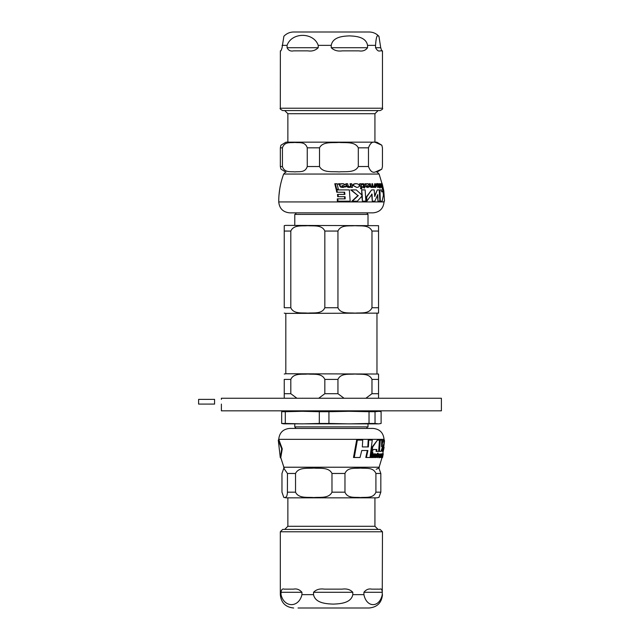 <?xml version="1.0" encoding="UTF-8"?>
<svg xmlns="http://www.w3.org/2000/svg" width="640" height="640" viewBox="0 0 640 640"><rect width="100%" height="100%" fill="white"/><g stroke="black" fill="none" stroke-linecap="round" stroke-linejoin="round"><path stroke-width="0.96" d="M374.928 142.168L374.928 113.72L287.864 113.72L287.864 142.168M280.952 145.216L285.976 142.168L376.808 142.168L381.832 145.216M382.448 147.824L381.84 145.224L375.464 142.44C372.6 141.248 370.272 143.048 368.48 147.824L368.48 166.528C370.272 171.304 372.6 173.096 375.464 171.912L381.84 169.128L382.448 166.528L382.448 147.824M285.976 172.184L280.952 169.128L280.344 166.528L280.344 147.824L280.952 145.224M307.256 166.528L307.256 147.824C305.12 141.24 298.88 143.056 294.848 142.44C290.816 143.056 284.568 141.24 282.44 147.824L282.44 166.528C284.568 173.104 290.816 171.296 294.848 171.912C298.88 171.296 305.12 173.104 307.256 166.528L319.52 166.528C322.856 173.104 332.616 171.296 338.912 171.912C345.216 171.296 354.976 173.104 358.304 166.528L368.48 166.528M358.304 166.528L358.304 147.824C354.976 141.24 345.216 143.056 338.912 142.44C332.616 143.056 322.856 141.24 319.52 147.824L319.52 166.528M287.864 497.832L287.864 526.28L374.928 526.28L374.928 497.832L376.808 497.832L285.976 497.832L374.928 497.832M378.944 468.232L380.824 473.472L380.824 492.176L378.944 497.416M344.968 473.472L344.968 492.176C347.624 498.76 355.416 496.944 360.44 497.56C365.464 496.944 373.256 498.76 375.912 492.176L375.912 473.472C373.256 466.896 365.464 468.704 360.44 468.088C355.416 468.704 347.624 466.896 344.968 473.472L331.976 473.472C328.84 466.896 319.672 468.704 313.752 468.088C307.84 468.704 298.672 466.896 295.536 473.472L287.456 473.472L283.784 468.256L281.968 473.472L281.968 492.176L283.784 497.392L284.712 497.56L285.784 497.32L286.832 496.064L287.408 493.336L287.456 473.472M295.536 473.472L295.536 492.176C298.672 498.76 307.84 496.944 313.752 497.56C319.672 496.944 328.84 498.76 331.976 492.176L331.976 473.472M382.256 592.288L382.256 594.64C379.568 607.952 366.6 607.952 363.912 594.64L363.912 592.288C366.16 589.536 368.76 588.488 371.696 589.144L380.032 589.144C381.336 588.488 382.08 589.536 382.256 592.288L363.912 592.288M352.8 592.288L352.8 594.64C351.128 603.096 340.224 603.856 333.176 604.104C326.12 603.856 315.224 603.096 313.544 594.64L313.544 592.288C316.184 589.536 319.8 588.488 324.376 589.144L342.208 589.144C346.72 588.488 350.248 589.536 352.8 592.288L313.544 592.288M301.936 592.288L301.936 594.64C298.872 607.952 284.096 607.952 281.024 594.64L281.024 592.288C281.416 589.536 282.432 588.488 284.072 589.144L293.576 589.144C296.776 588.488 299.56 589.536 301.936 592.288L281.024 592.288M298.04 608L369.112 608L298.04 608M380.112 529.424L282.672 529.424L280.32 531.776L382.472 531.776L380.112 529.424M283.888 36.264L282.072 47.712C281.256 50.464 280.688 51.512 280.368 50.856L280.32 108.224C279.64 108.56 280.424 109.352 282.672 110.576L380.112 110.576C382.328 109.552 383.112 108.76 382.472 108.224L280.32 108.224M287.08 47.712L287.08 45.36C291.648 32.048 313.656 32.048 318.224 45.36L318.224 47.712C315.448 50.464 311.976 51.512 307.808 50.856L293.656 50.856C290.624 51.512 288.424 50.464 287.08 47.712L318.224 47.712M331.232 47.712L331.232 45.36C332.776 36.904 342.864 36.144 349.384 35.896C355.912 36.144 365.992 36.904 367.544 45.36L367.544 47.712C365.584 50.464 362.68 51.512 358.832 50.856L342.336 50.856C337.784 51.512 334.08 50.464 331.232 47.712L367.544 47.712M382.472 108.224L382.472 50.856L380.072 50.856C378.552 51.512 377.048 50.464 375.544 47.712L375.544 45.36C376.048 38.104 376.912 34.944 378.128 35.896L378.952 36.328L380.72 47.712C381.536 50.464 382.104 51.512 382.424 50.856M378.952 36.328C376.28 33.512 373 32.064 369.112 32L293.68 32C289.792 32.064 286.512 33.512 283.832 36.328M287.864 113.72L284.72 110.576L282.672 110.576M379.48 440.088L377.456 440.088L372.672 447.024L372.152 451.032L373.496 449.48L376.848 449.48L376.584 451.376L378.632 451.376L379.48 440.088M382.752 455.328L382.504 457.608L382.016 457.608L382.576 457.24M382.504 457.608L383.224 454.104M380.128 457.184L380.288 456.472L379.512 456.92L379.08 455.768L380.464 455.768L380.024 453.792L378.656 455.68C378.72 457.488 378.936 458.128 379.304 457.6L380.128 457.184M280.912 458.224L280.288 457.608L281.728 448.856L278.28 440.16L278.744 439.512M384.04 440.088L384.04 439.344L278.744 439.344L282.264 448.856L280.776 457.624L284.184 468.136M381.632 444.976L382.888 440.088L383.352 440.088L381.504 446.688L381.792 440.088L380.288 440.088L379.44 451.376L380.96 451.376L383.2 444.784L382.528 451.376L383.24 451.376L384.504 440.992L383.728 447.176L384.064 440.088L383.352 440.088M379.44 451.376L378.968 451.376L379.816 440.088L380.288 440.088M382.528 451.376L382.056 451.376L382.568 447.056M367.336 450.496L361.768 450.496L367.912 450.496L366.384 457.496L365.792 457.496L367.336 450.496M367.824 446.92L368.2 440.088L368.76 440.088L368.392 446.92L362.312 446.92L367.824 446.92M354.272 457.496L353.488 457.496L356.648 440.088L357.368 440.088L354.272 457.496L360.032 457.496L361.768 450.496M372.152 451.032L371.624 451.032L372.144 447.024L377.456 440.088M376.584 451.376L376.088 451.376L376.352 449.48L373.496 449.48M382.448 457.6L381.96 457.544M379.032 456.92L380.288 456.472M379.984 455.768L379.08 455.768M378.104 456.696L378.168 455.68L380.024 453.792M379.304 457.6L378.16 456.968M375.064 457.544L375.672 457.544L376.136 455.44L375.416 453.792L374.304 454.328L374.392 453.872L373.68 453.872L372.872 457.544L373.592 457.544L374.184 454.912L375.096 454.4L375.528 455.448L375.064 457.544L374.552 457.544L375.032 455.448L374.584 454.4M373.792 454.328L375.416 453.792M372.872 457.544L372.352 457.544L373.16 453.872L373.68 453.872M382 454.328L382.824 453.792L382.472 454.328L382.04 453.872M382.352 453.872L381.616 457.544L381.136 457.544L381.696 454.848M378.056 454.528L378.536 454.528L378.656 453.872L378.176 453.872M376.24 454.448L378 453.112L376.224 454.528L377.208 454.528L376.864 457.312L377.392 457.608L378.216 456.696L377.608 456.952L377.376 456.328L377.744 454.528M377.392 457.608L376.376 457.312L376.736 454.448M377.12 456.952L378.216 456.696M370.296 457.544L371.496 451.968L372.032 451.968L370.84 457.544L370.296 457.544M380.464 457.544L381.928 453.792L381.352 454.704L381.2 453.872L380.464 457.544L380.048 457.272M380.216 456.472L380.368 455.768M380.584 454.672L381.2 453.872M381.904 454.848L381.256 454.488M381.328 453.872L381.928 453.792M384.064 440.12L384.504 440.992M383.056 452.328L382.904 453.184M370.84 457.544L371.712 457.544L372.888 451.968L372.032 451.968M376.864 457.312L376.376 457.312M377.864 453.872L378 453.112M382.92 453.112L383.144 454.448M382.168 457.544L382.824 453.792M383.248 453.792L382.768 453.792M384.104 447.368L383.24 451.376M384.064 440.088L384.464 440.12M372.672 447.024L372.144 447.024M362.312 446.92L362.736 440.088L357.368 440.088M366.384 457.496L370.016 457.496L372.256 440.088L368.76 440.088M384.04 439.344C383.352 432.696 379.688 429.056 373.04 428.416L289.744 428.416C283.096 429.056 279.432 432.696 278.744 439.344M380.664 201.184L382.136 201.184L383.608 194.256L383.184 190.24L383.072 191.8L381.632 191.8L381.416 189.896L379.96 189.896L380.272 201.184L379.96 189.896M353.384 185.512L356.712 187.408C358.664 187.216 359.504 186.584 359.232 185.536C359.144 184.512 358.088 183.888 356.08 183.664C353.784 184.064 352.88 184.68 353.384 185.512L352.936 185.512C352.656 184.496 353.56 183.88 355.648 183.664L356.08 183.664L355.648 183.664M366.312 185.944L366.928 187.168L369.296 186.984L369.176 186.192L368.016 186.8L367.136 185.944L368.976 184.568L367.848 183.68L365.328 183.944L366.04 184.384L365.912 185.944L365.456 184.192M376.072 184.096L376.2 184.8L377.096 184.36L378.12 185.512L376.272 185.512L377.752 187.48L378.6 185.592C377.808 183.784 377.296 183.144 377.048 183.68L376.072 184.096L377.384 183.68M340.264 185.944L341.288 187.168L345.552 186.984L345.4 186.192L343.272 186.8L341.752 185.944L345.184 184.568L343.24 183.68L338.616 183.944L339.896 184.384L340.264 185.944L339.72 185.944L339.344 184.384L339.896 184.384M278.968 195.464L279.736 188.952M366.832 201.152L366.336 196.952L371.624 189.896L366.728 196.952L366.832 201.152L372.032 194.096L372.312 201.184L374.864 201.184L377.752 194.592L377.992 201.184L379.888 201.184L379.192 189.896L377.312 189.896L374.736 196.496L374.184 189.896L371.624 189.896M372.312 201.184L371.648 194.096M377.992 201.184L377.424 195.472M374.696 195.744L377.312 189.896M384.072 201.184L384.488 201.184L383.8 190.784L382.232 183.776L383.44 195.648M382.904 190.24L382.768 189.312M381.632 191.8L382.648 191.8L382.744 190.24L383.184 190.24M361.8 195.288L361.688 189.896L362.208 195.288L356.296 189.896L350.736 189.896L357.904 195.544L351.888 201.184L357.36 201.184L362.24 195.808L362.408 201.184L365.848 201.184L365.152 189.896L361.688 189.896M362.408 201.184L361.84 195.808M356.712 187.408L352.936 185.512M336.704 192.216L336.328 189.896L336.912 189.896L337.272 192.216L336.704 192.216M344.408 194.384L344.168 192.216M337.696 196.696L337.488 194.384L338.056 194.384L338.256 196.696L337.696 196.696M344.688 198.864L344.584 196.696M337.912 201.184L337.352 201.184L337.304 198.864L337.864 198.864L337.912 201.184L350.176 201.184L349.36 189.896L336.912 189.896M366.416 184.04L367.848 183.68M365.408 184.384L364.928 183.944L365.712 183.664M368.048 187.48L366.528 187.168L365.912 185.944M367.616 186.8L369.176 186.192M377.72 185.512L376.704 184.36M377.752 187.48L376.272 185.512M376.2 184.8L375.68 184.096M381.064 186.872L380.832 183.736L381.256 183.736L381.744 186.36L381.48 186.872L380.984 185.832L380.592 183.736L380.64 185.832L381.48 187.48L381.848 186.944L382.184 187.4L381.256 183.736M380.44 186.752L379.84 183.736L380.256 183.736M381.48 187.48L380.52 186.928M343.288 187.48L340.76 187.168L339.72 185.944M342.76 186.8L345.4 186.192M340.792 184.04L343.24 183.68M338.728 184.384L338.048 183.944L339.536 183.664M349.16 186.872L350.576 186.36L350.04 183.736L350.504 183.736L351.032 186.36L349.624 186.872L348.112 185.832L347.664 183.736L346.336 183.736L346.792 185.832L349.336 187.48L351.136 186.944L351.216 187.4L352.44 187.4L351.736 183.736L350.504 183.736M349.336 187.48L348.864 187.48C346.752 186.936 345.896 186.392 346.312 185.832L345.848 183.736L346.336 183.736M351.216 187.4L350.68 186.944M371.056 187.48L369.544 185.832L369.176 183.736L371.056 187.48M371.448 187.48L372.44 186.944L372.504 187.4L372.048 186.944M371.192 186.872L371.96 186.36L371.896 183.736L372.344 186.36L371.584 186.872L370.68 185.832L370.312 183.736L369.568 183.736M363.592 186.752L363.288 184.952L362.512 184.32M362.624 187.4L362.12 186.752L362.624 187.4L364.096 187.4L364.208 188.16L365.256 186.752M364.208 188.16L363.696 187.4M361.904 184.576L361.368 183.904L362.912 183.664L361.776 183.904L361.904 184.576L362.92 184.32L363.696 184.952L364 186.752L362.528 186.752M379.408 186.752L378.688 184.32M378.824 187.4L379.12 186.752L378.824 187.4M379.224 187.4L379.912 187.4L380.024 188.16L379.512 187.4M378.24 184.576L378.112 183.904L379.024 183.664L378.64 184.576L379.088 184.32L379.504 184.952L379.808 186.752L379.12 186.752M336.704 189.312L336.12 189.312L334.784 183.736L335.384 183.736L336.704 189.312L338.344 189.312L337.08 183.736L335.384 183.736M382.832 189.312L382.064 183.736L382.832 189.312L382.4 189.312L382.112 187.4M360.696 187.4L359.64 183.736L360.696 187.4L361.672 187.4L361.032 183.736L360.056 183.736M375.32 187.4L375.912 187.4L375.304 183.736L374.712 183.736L375.056 185.656L374.504 186.784L373.832 186.424L373.592 187.064L374.408 187.48L375.2 186.568L375.32 187.4L374.808 186.568M374.112 186.784L374.712 183.736M374.408 187.48L373.2 187.064L373.832 186.424M361.416 188.952L360.36 188.52L361.296 188.088L360.768 188.52L361.416 188.952L361.92 188.52L361.296 188.088M378.52 183.904L378.112 183.904M380.024 188.16L380.544 186.752L379.024 183.664M364.888 186.752L364 183.96L362.912 183.664M361.776 183.904L361.368 183.904M372.504 187.4L373.192 187.4L372.584 183.736L371.896 183.736M351.032 186.36L350.576 186.36M341.288 187.168L340.76 187.168M338.616 183.944L338.048 183.944M381.744 186.36L381.328 186.36M377.048 183.68L376.648 183.68M366.928 187.168L366.528 187.168M365.328 183.944L364.928 183.944M337.272 192.216L344.664 192.216L344.896 194.384L338.056 194.384M338.256 196.696L345.08 196.696L345.184 198.864L337.864 198.864M351.192 189.896L357.904 195.544M358.32 195.544L352.336 201.184M384.04 201.936L278.744 201.936C279.432 208.576 283.096 212.216 289.744 212.856L373.04 212.856C379.688 212.216 383.352 208.576 384.04 201.936L384.04 201.184M371.184 411.296L371.184 410.832M366.752 428.416A1.568 1.568 0 0 1 368.008 426.872L294.776 426.872L294.776 423.872M296.032 212.856A1.568 1.568 0 0 1 294.776 214.4L368.008 214.4L368.008 225.4M344.072 398.256L337.952 393.712L337.952 379.408C340.88 372.832 349.44 374.64 354.968 374.024C360.488 374.64 369.056 372.832 371.976 379.408L378.544 379.408L378.544 374.024L378.544 398.256L378.544 393.712L371.976 393.712L365.864 398.256M371.976 379.408L371.976 393.712M296.928 398.256L290.808 393.712L290.808 379.408C293.736 372.832 302.296 374.64 307.824 374.024C313.344 374.64 321.912 372.832 324.832 379.408L324.832 393.712L318.72 398.256M290.808 379.408L284.248 379.408L284.248 398.256L284.248 393.712L290.808 393.712M371.976 307.752L378.544 307.752L378.544 313.136L378.544 225.672L378.544 231.056L378.544 225.672L378.544 231.056L371.976 231.056L371.976 307.752C369.056 314.336 360.488 312.52 354.968 313.136C349.44 312.52 340.88 314.336 337.952 307.752L337.952 231.056C340.88 224.48 349.44 226.288 354.968 225.672C360.488 226.288 369.056 224.48 371.976 231.056M324.832 307.752C321.912 314.336 313.344 312.52 307.824 313.136C302.296 312.52 293.736 314.336 290.808 307.752L290.808 231.056C293.736 224.48 302.296 226.288 307.824 225.672C313.344 226.288 321.912 224.48 324.832 231.056L324.832 307.752L337.952 307.752M290.808 307.752L284.248 307.752L284.248 225.672L284.248 231.056L290.808 231.056M378.544 225.672L285.976 225.4A5.656 5.656 0 0 0 284.248 225.672M378.544 313.136L285.816 313.408L285.816 373.76L378.544 374.024M376.968 313.408L376.968 373.76M214.576 399.376L198.6 399.376L198.6 404.088L214.576 404.088L214.576 399.376M379.016 411.336L348.984 411.296L369.032 411.712L369.032 423.456L348.984 423.872L328.936 423.456L328.936 411.712L348.984 411.296L302.304 411.296L319.312 411.712L319.312 423.456L302.304 423.872L285.304 423.456L285.304 411.712L302.304 411.296L281.672 411.712L281.672 423.456L283.776 423.824L378.544 423.872L375.032 423.456L375.032 411.712L379.016 411.336L381.112 411.712L381.112 423.456L379.016 423.824M369.032 411.712L375.032 411.712M319.312 411.712L328.936 411.712M281.672 411.712L285.304 411.712M319.312 423.456L328.936 423.456M369.032 423.456L375.032 423.456M281.672 423.456L285.304 423.456M221.384 399.376L221.384 398.256L441.4 398.256L441.4 410.832L221.384 410.832L221.384 404.088M280.344 147.824L282.44 147.824M307.256 147.824L319.52 147.824M358.304 147.824L368.48 147.824M280.344 166.528L282.44 166.528M380.824 492.176L375.912 492.176M344.968 492.176L331.976 492.176M295.536 492.176L287.456 492.176M380.824 473.472L375.912 473.472M301.936 594.64L313.544 594.64M352.8 594.64L363.912 594.64M382.256 594.64L382.472 531.776M280.32 531.776L280.32 594.64L281.024 594.64M331.232 45.36L318.224 45.36M287.08 45.36L282.072 45.36M375.544 45.36L367.544 45.36M375.544 47.712L380.72 47.712M382.016 457.6L379.128 467.224L283.656 467.224M376.88 456.152L376.384 456.152M375.528 455.448L375.032 455.448M378.656 455.68L378.168 455.68M278.744 201.936C278.696 192.344 280.336 183.048 283.656 174.048L379.128 174.048L382.04 183.776M360.768 188.52L360.36 188.52M379.504 184.952L379.104 184.952M363.696 184.952L363.288 184.952M346.792 185.832L346.312 185.832M380.64 185.832L380.232 185.832M366.04 184.384L365.64 184.384M324.832 231.056L337.952 231.056M337.952 393.712L324.832 393.712M324.832 379.408L337.952 379.408M381.832 169.128L376.808 172.184M374.928 113.72L378.072 110.576M379.008 497.392L376.808 497.832M283.784 497.392L285.976 497.832M287.864 526.28L284.72 529.424M374.928 526.28L378.072 529.424M382.472 594.64C381.68 602.752 377.224 607.208 369.112 608M280.32 594.64C281.112 602.752 285.56 607.208 293.68 608M278.272 440.16L280.288 457.608M383.2 451.376L382.8 453.792M378.824 457.6L379.704 457.6M379.128 467.224C379.664 467.552 378.68 468.24 376.184 469.272M379.128 174.048L377.208 172.168M283.656 174.048L285.584 172.168M291.6 410.832L291.6 411.296M294.776 426.872L296.032 428.416M368.008 423.872L368.008 426.872M368.008 214.4L366.752 212.856M294.776 225.4L294.776 214.4M284.248 313.136L285.816 313.408M285.816 373.76L284.248 374.024"/></g></svg>
